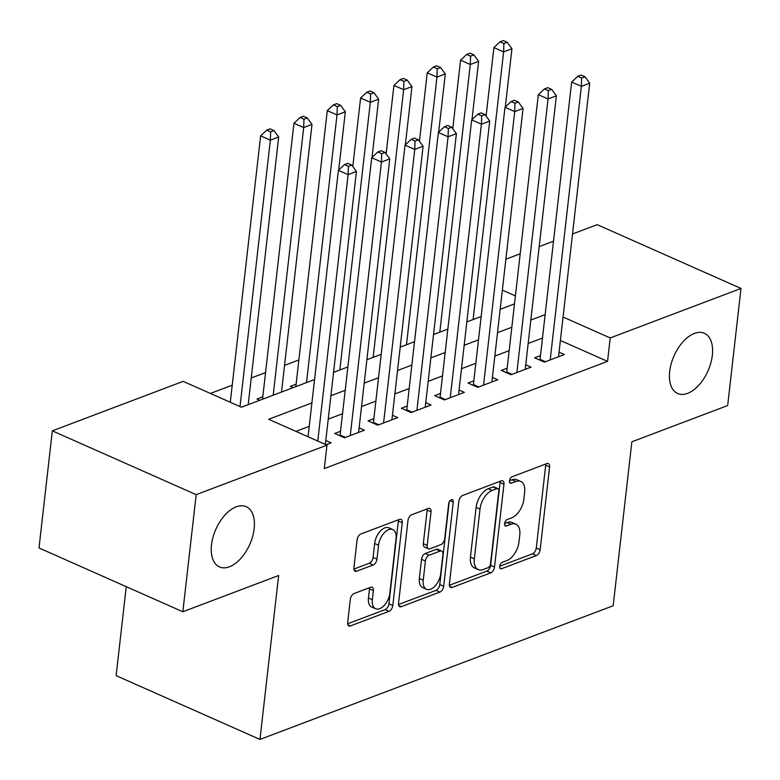 <?xml version="1.0" encoding="UTF-8"?>
<svg xmlns="http://www.w3.org/2000/svg" width="780" height="780" viewBox="0 0 780 780"><rect width="100%" height="100%" fill="white"/><g stroke="black" fill="none" stroke-linecap="round" stroke-linejoin="round"><path stroke-width="1.17" d="M499.688 566.358A3.539 1.989 113.9 0 0 500.546 568.727A3.539 1.989 113.9 0 0 501.618 568.708L536.367 555.555A5.05 2.847 113.9 0 0 540.16 549.725L549.588 466.966A5.05 2.847 113.9 0 0 548.369 463.583A5.05 2.847 113.9 0 0 546.838 463.603L512.09 476.755A3.539 1.989 113.9 0 0 509.438 480.841A3.539 1.989 113.9 0 0 510.286 483.21A3.539 1.989 113.9 0 0 511.358 483.19L515.853 481.494A16.165 9.116 113.9 0 1 520.738 481.426A16.165 9.116 113.9 0 1 524.648 492.248L523.858 499.142A16.165 9.116 113.9 0 1 511.719 517.813L507.214 519.519A3.539 1.989 113.9 0 0 504.562 523.604A3.539 1.989 113.9 0 0 505.421 525.964A3.539 1.989 113.9 0 0 506.483 525.954L510.988 524.248A16.165 9.116 113.9 0 1 515.863 524.179A16.165 9.116 113.9 0 1 519.773 535.002L518.983 541.895A16.165 9.116 113.9 0 1 506.844 560.576L502.349 562.273A3.539 1.989 113.9 0 0 499.688 566.358M254.163 528.733A32.945 18.564 113.9 0 0 246.188 506.688A32.945 18.564 113.9 0 0 211.507 544.879A32.945 18.564 113.9 0 0 219.482 566.923A32.945 18.564 113.9 0 0 254.163 528.733M712.335 355.319A32.945 18.564 113.9 0 0 704.369 333.274A32.945 18.564 113.9 0 0 669.688 371.465A32.945 18.564 113.9 0 0 677.654 393.51A32.945 18.564 113.9 0 0 712.335 355.319M354.12 593.521A5.05 2.847 113.9 0 0 350.317 599.362L347.675 622.576A5.05 2.847 113.9 0 0 348.894 625.96A5.05 2.847 113.9 0 0 350.425 625.94L389.015 611.325A5.05 2.847 113.9 0 0 392.808 605.495L402.246 522.736A5.05 2.847 113.9 0 0 401.017 519.353A5.05 2.847 113.9 0 0 399.497 519.373L360.896 533.978A5.05 2.847 113.9 0 0 357.103 539.818L353.906 567.859A5.05 2.847 113.9 0 0 355.134 571.243A5.05 2.847 113.9 0 0 356.655 571.223L373.171 564.974A5.05 2.847 113.9 0 0 376.964 559.133L378.553 545.23A13.513 7.615 113.9 0 1 392.779 529.562A13.513 7.615 113.9 0 1 396.055 538.609L389.844 593.083A13.513 7.615 113.9 0 1 375.619 608.751A13.513 7.615 113.9 0 1 372.343 599.713L373.376 590.626A5.05 2.847 113.9 0 0 372.157 587.252A5.05 2.847 113.9 0 0 370.636 587.272L354.12 593.521M572.52 233.98L597.158 224.659L741 288.444L727.662 405.551L631.858 441.802L613.178 605.748L259.964 739.43L278.645 575.494L182.842 611.754L196.189 494.656L52.338 430.862L183.134 381.361L241.449 407.219L314.555 379.548M741 288.444L610.213 337.945L563.053 317.041M311.893 402.928L268.661 419.289L326.976 445.146L324.305 468.565L607.542 361.364L610.213 337.945M326.976 445.146L196.189 494.656M449.397 584.074A5.05 2.847 113.9 0 0 450.616 587.457A5.05 2.847 113.9 0 0 452.147 587.438L490.737 572.832A5.05 2.847 113.9 0 0 494.53 566.992L503.958 484.234A5.05 2.847 113.9 0 0 502.739 480.851A5.05 2.847 113.9 0 0 501.218 480.87L462.618 495.485A5.05 2.847 113.9 0 0 458.825 501.316L449.397 584.074M439.881 592.078L401.281 606.684A5.05 2.847 113.9 0 1 399.76 606.703A5.05 2.847 113.9 0 1 398.541 603.33L407.969 520.572A5.05 2.847 113.9 0 1 411.762 514.732L428.279 508.482A5.05 2.847 113.9 0 1 429.799 508.462A5.05 2.847 113.9 0 1 431.028 511.836L427.196 545.405A5.05 2.847 113.9 0 0 428.425 548.788A5.05 2.847 113.9 0 0 429.946 548.759L440.905 544.615A5.05 2.847 113.9 0 0 444.697 538.785L448.675 503.841A3.539 1.989 113.9 0 1 452.4 499.736A3.539 1.989 113.9 0 1 453.258 502.106L443.674 586.238A5.05 2.847 113.9 0 1 439.881 592.078L435.991 590.353L398.522 604.539M262.792 396.786L256.961 398.999L259.828 400.267M296.117 384.179L290.287 386.383L293.153 387.65M540.481 355.592L534.651 357.805L544.372 362.115L564.359 354.549L559.055 352.19M507.156 368.209L501.325 370.412L511.046 374.722L531.043 367.156L525.73 364.806M473.84 380.815L468.01 383.029L477.731 387.338L497.718 379.772L492.404 377.413M440.515 393.432L434.684 395.635L444.405 399.945L464.392 392.379L459.089 390.029M407.189 406.039L401.359 408.252L411.079 412.561L431.077 404.995L425.763 402.636M373.873 418.655L368.043 420.859L377.764 425.168L397.751 417.602L392.438 415.252M340.548 431.272L334.718 433.475L344.438 437.785L364.435 430.219L359.122 427.859M607.542 361.364L560.391 340.46M542.48 338.062L528.158 343.483M509.155 350.678L494.832 356.099M475.839 363.285L461.516 368.706M442.514 375.901L428.191 381.322M409.188 388.508L394.875 393.929M375.872 401.125L361.549 406.546M342.547 413.731L328.224 419.152M309.221 426.348L295.922 431.379M325.796 440.476L331.11 442.825L326.06 444.746M298.877 359.97L284.554 365.381M265.551 372.577L251.238 377.998M232.235 385.193L210.395 393.452M126.263 586.658L116.122 675.646L259.964 739.43M182.842 611.754L39 547.969L52.338 430.862M505.879 259.204L520.192 253.793M539.194 246.597L553.517 241.176M515.395 295.903L502.349 290.121M333.557 372.362L347.88 366.941M366.883 359.746L381.206 354.325M400.198 347.139L414.521 341.718M433.524 334.523L447.847 329.101M466.849 321.916L481.162 316.495M500.165 309.299L514.488 303.878M545.152 314.642L530.829 320.063M511.826 327.259L497.503 332.68M478.501 339.865L464.178 345.286M445.185 352.482L430.862 357.903M411.86 365.089L397.537 370.51M378.534 377.705L364.221 383.126M345.218 390.312L330.895 395.733M515.863 524.179L511.973 522.454A16.165 9.116 113.9 0 0 507.098 522.532L510.988 524.248M504.582 523.477L507.098 522.532M520.738 481.426L516.847 479.7A16.165 9.116 113.9 0 0 511.963 479.768L515.853 481.494M509.447 480.724L511.963 479.768M499.707 566.241L532.477 553.839A5.05 2.847 113.9 0 0 536.269 547.999L545.698 465.241A5.05 2.847 113.9 0 0 545.717 464.032M449.377 585.283L486.847 571.106A5.05 2.847 113.9 0 0 490.649 565.266L500.077 482.508A5.05 2.847 113.9 0 0 500.097 481.299M487.87 567.752A3.539 1.989 113.9 0 0 490.532 563.667L498.81 491.02A3.539 1.989 113.9 0 0 497.952 488.66A3.539 1.989 113.9 0 0 496.88 488.67L492.141 490.464A16.165 9.116 113.9 0 0 480.002 509.145L474.337 558.792A16.165 9.116 113.9 0 0 478.257 569.615A16.165 9.116 113.9 0 0 483.132 569.546L487.87 567.752M497.952 488.66L494.062 486.935A3.539 1.989 113.9 0 0 492.999 486.944L496.88 488.67M478.257 569.615L474.367 567.889A16.165 9.116 113.9 0 1 470.457 557.076L476.112 507.419A16.165 9.116 113.9 0 1 488.251 488.748L492.999 486.944M428.425 548.788L424.534 547.063A5.05 2.847 113.9 0 1 423.316 543.679L427.138 510.12A5.05 2.847 113.9 0 0 427.157 508.901M449.173 502.106L439.784 584.522L443.674 586.238M423.228 580.232A13.513 7.615 113.9 0 0 426.504 589.28A13.513 7.615 113.9 0 0 440.729 573.612L442.913 554.414A5.05 2.847 113.9 0 0 441.694 551.031A5.05 2.847 113.9 0 0 440.173 551.05L429.215 555.204A5.05 2.847 113.9 0 0 425.422 561.034L423.228 580.232L419.348 578.507A13.513 7.615 113.9 0 0 422.614 587.554L426.504 589.28M441.694 551.031L437.804 549.305A5.05 2.847 113.9 0 0 436.283 549.325L440.173 551.05M419.348 578.507L421.531 559.309A5.05 2.847 113.9 0 1 425.324 553.478L436.283 549.325M435.991 590.353A5.05 2.847 113.9 0 0 439.784 584.522M375.619 608.751L371.728 607.035A13.513 7.615 113.9 0 1 368.462 597.987L369.496 588.91A5.05 2.847 113.9 0 0 369.515 587.691M392.779 529.562L388.898 527.836A13.513 7.615 113.9 0 0 374.663 543.504L378.553 545.23M353.896 569.078L369.291 563.248A5.05 2.847 113.9 0 0 373.084 557.408L374.663 543.504M347.656 623.785L385.135 609.599A5.05 2.847 113.9 0 0 388.927 603.769L398.356 521.011A5.05 2.847 113.9 0 0 398.375 519.802M505.303 106.987L511.943 48.73L503.617 51.88L493.896 47.57L486.086 116.074M503.89 43.553L507.224 42.286L503.334 40.57L500 41.828L503.89 43.553L503.617 51.88L473.119 319.537M507.224 42.286L511.943 48.73M493.896 47.57L500 41.828M550.202 359.902L581.363 86.356L589.7 83.207L558.529 356.752M539.916 360.136A5.148 2.905 113.9 0 0 540.053 359.346L571.652 82.046L581.363 86.356L581.646 78.029L584.981 76.771L581.09 75.046L577.756 76.303L581.646 78.029M577.756 76.303L571.652 82.046M589.7 83.207L584.981 76.771M471.988 119.603L478.618 61.337L470.291 64.496L460.57 60.177L452.77 128.69M470.564 56.16L473.899 54.902L470.008 53.176L466.684 54.444L470.564 56.16L470.291 64.496L439.793 332.153M473.899 54.902L478.618 61.337M460.57 60.177L466.684 54.444M438.662 132.21L445.302 73.954L436.966 77.103L427.255 72.793L419.445 141.297M437.248 68.776L440.583 67.519L436.693 65.793L433.358 67.051L437.248 68.776L436.966 77.103L406.477 344.76M440.583 67.519L445.302 73.954M427.255 72.793L433.358 67.051M405.337 144.826L411.976 86.561L403.65 89.719L393.929 85.41L386.119 153.913M403.923 81.383L407.257 80.126L403.367 78.4L400.033 79.667L403.923 81.383L403.65 89.719L373.152 357.377M407.257 80.126L411.976 86.561M393.929 85.41L400.033 79.667M372.021 157.433L378.661 99.177L370.325 102.326L360.604 98.017L352.804 166.52M370.607 94L373.932 92.742L370.052 91.016L366.717 92.274L370.607 94L370.325 102.326L339.827 369.983M373.932 92.742L378.661 99.177M360.604 98.017L366.717 92.274M516.877 372.518L548.048 98.972L556.374 95.813L525.213 369.369M506.6 372.752A5.148 2.905 113.9 0 0 506.737 371.953L538.327 94.663L548.048 98.972L548.321 90.646L551.655 89.378L547.765 87.662L544.43 88.92L548.321 90.646M544.43 88.92L538.327 94.663M556.374 95.813L551.655 89.378M483.561 385.125L514.722 111.579L523.058 108.43L491.887 381.976M473.275 385.359A5.148 2.905 113.9 0 0 473.411 384.569L505.001 107.269L514.722 111.579L515.005 103.252L518.329 101.995L514.449 100.269L511.115 101.527L515.005 103.252M511.115 101.527L505.001 107.269M523.058 108.43L518.329 101.995M450.235 397.741L481.406 124.195L489.733 121.046L458.562 394.592M439.949 397.976A5.148 2.905 113.9 0 0 440.086 397.176L471.685 119.886L481.406 124.195L481.679 115.869L485.014 114.602L481.123 112.885L477.789 114.143L481.679 115.869M477.789 114.143L471.685 119.886M489.733 121.046L485.014 114.602M416.91 410.358L448.081 136.802L456.407 133.653L425.246 407.199M406.633 410.582A5.148 2.905 113.9 0 0 406.77 409.793L438.36 132.493L448.081 136.802L448.354 128.476L451.688 127.218L447.798 125.492L444.473 126.75L448.354 128.476M444.473 126.75L438.36 132.493M456.407 133.653L451.688 127.218M338.695 170.05L345.335 111.784L336.999 114.943L327.288 110.633L295.834 386.636M337.282 106.606L340.616 105.349L336.726 103.623L333.392 104.891L337.282 106.606L336.999 114.943L306.511 382.6M340.616 105.349L345.335 111.784M327.288 110.633L333.392 104.891M383.594 422.965L414.755 149.419L423.091 146.269L391.921 419.815M373.308 423.199A5.148 2.905 113.9 0 0 373.444 422.399L405.034 145.109L414.755 149.419L415.038 141.092L418.363 139.825L414.482 138.109L411.148 139.367L415.038 141.092M411.148 139.367L405.034 145.109M423.091 146.269L418.363 139.825M281.512 392.057L312.01 124.4L303.683 127.549L293.962 123.24L262.519 399.253M303.956 119.223L307.291 117.965L303.401 116.239L300.076 117.497L303.956 119.223L303.683 127.549L273.185 395.206M307.291 117.965L312.01 124.4M293.962 123.24L300.076 117.497M350.269 435.581L381.44 162.035L389.766 158.876L358.595 432.422M339.992 435.815A5.148 2.905 113.9 0 0 340.119 435.016L371.719 157.716L381.44 162.035L381.712 153.699L385.047 152.441L381.157 150.716L377.822 151.983L381.712 153.699M377.822 151.983L371.719 157.716M389.766 158.876L385.047 152.441M248.196 404.664L278.694 137.007L270.358 140.166L260.637 135.857L230.285 402.275M270.64 131.839L273.965 130.572L270.085 128.846L266.75 130.114L270.64 131.839L270.358 140.166L240.006 406.585M273.965 130.572L278.694 137.007M260.637 135.857L266.75 130.114M317.762 441.061L348.114 174.642L356.44 171.493L325.348 444.424M308.041 436.751L338.393 170.332L348.114 174.642L348.387 166.316L351.721 165.058L347.831 163.332L344.506 164.59L348.387 166.316M344.506 164.59L338.393 170.332M356.44 171.493L351.721 165.058M499.843 567.928L501.618 568.708M509.584 482.41L511.358 483.19M504.709 525.164L506.483 525.954M545.698 465.241L549.588 466.966M536.269 547.999L540.16 549.725M532.477 553.839L536.367 555.555M500.077 482.508L503.958 484.234M490.649 565.266L494.53 566.992M486.847 571.106L490.737 572.832M449.611 586.316L452.147 587.438M488.251 488.748L492.141 490.464M476.112 507.419L480.002 509.145M470.457 557.076L474.337 558.792M398.755 605.563L401.281 606.684M427.138 510.12L431.028 511.836M423.316 543.679L427.196 545.405M450.079 500.692L453.258 502.106M425.324 553.478L429.215 555.204M421.531 559.309L425.422 561.034M369.496 588.91L373.376 590.626M368.462 597.987L372.343 599.713M373.084 557.408L376.964 559.133M369.291 563.248L373.171 564.974M354.12 570.102L356.655 571.223M398.356 521.011L402.246 522.736M388.927 603.769L392.808 605.495M385.135 609.599L389.015 611.325M347.89 624.809L350.425 625.94M545.415 361.715L540.053 359.346M512.09 374.332L506.737 371.953M478.764 386.938L473.411 384.569M445.448 399.555L440.086 397.176M412.123 412.162L406.77 409.793M378.797 424.778L373.444 422.399M345.481 437.385L340.119 435.016"/></g></svg>
